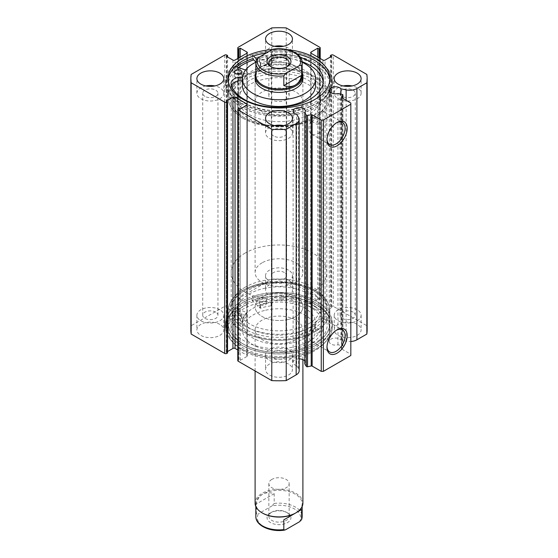 <?xml version="1.0" encoding="UTF-8"?>
<svg xmlns="http://www.w3.org/2000/svg" width="558" height="558" viewBox="0 0 558 558"><rect width="100%" height="100%" fill="white"/><g stroke="black" fill="none" stroke-linecap="round" stroke-linejoin="round"><path stroke-width="0.42" stroke-dasharray="2.79 2.09" d="M299.172 358.906A6.124 3.536 0 0 0 293.124 362.442A6.124 3.536 0 0 0 294.917 364.939A6.124 3.536 0 0 0 296.661 365.643L296.661 114.369M342.319 94.428L342.319 345.702L337.967 344.788A6.124 3.536 180 0 1 331.047 344.077A6.124 3.536 180 0 1 329.255 341.58A6.124 3.536 180 0 1 333.035 338.315A6.124 3.536 180 0 1 339.71 339.083A6.124 3.536 180 0 1 340.931 340.087L346.127 341.175A10.281 5.936 0 0 0 350.829 341.496M337.967 344.788L337.967 93.514M245.199 118.261L244.139 117.647A49.299 28.465 180 0 1 244.139 77.395A49.299 28.465 180 0 1 313.861 77.395A49.299 28.465 180 0 1 313.861 117.647A49.299 28.465 180 0 1 244.139 117.647L245.199 118.261A47.807 27.6 0 0 0 311.51 118.98L311.664 121.288L312.801 121.184C314.224 119.949 314.635 118.721 314.049 117.515A47.807 27.6 0 0 0 326.807 98.745A47.807 27.6 0 0 0 312.801 79.229A47.807 27.6 0 0 0 260.705 73.244A47.807 27.6 0 0 0 231.193 98.745A47.807 27.6 0 0 0 245.199 118.261M312.801 290.244L313.861 290.858A49.299 28.465 0 0 0 244.139 290.858A49.299 28.465 0 0 0 244.139 331.11A49.299 28.465 0 0 0 313.861 331.11A49.299 28.465 0 0 0 313.861 290.858L312.801 290.244A47.807 27.6 180 0 1 326.807 309.76A47.807 27.6 180 0 1 314.049 328.536L313.903 326.228L312.801 326.353C311.322 327.553 310.89 328.767 311.51 329.994A47.807 27.6 180 0 1 245.199 329.276A47.807 27.6 180 0 1 231.193 309.76A47.807 27.6 180 0 1 245.199 290.244A47.807 27.6 180 0 1 312.801 290.244M336.558 330.141A12.799 7.387 120 0 0 336.042 330.42L337.102 329.806L336.042 330.42A12.799 7.387 120 0 0 326.995 346.093A12.799 7.387 120 0 0 327.009 346.678M336.558 122.774A12.799 7.387 120 0 0 336.042 123.06L337.102 122.446L336.042 123.06A12.799 7.387 120 0 0 326.995 138.733A12.799 7.387 120 0 0 327.009 139.312M311.51 118.98L314.077 117.501L319.204 120.465A2.239 1.29 120 0 0 318.088 120.577A2.239 1.29 120 0 0 316.623 122.551A2.239 1.29 120 0 0 316.965 124.343A2.239 1.29 120 0 0 318.088 124.232A2.239 1.29 120 0 0 319.546 122.258A2.239 1.29 120 0 0 319.204 120.465M318.088 333.063A2.239 1.29 120 0 0 319.546 331.082A2.239 1.29 120 0 0 319.204 329.29A2.239 1.29 120 0 0 318.088 329.401A2.239 1.29 120 0 0 316.623 331.375A2.239 1.29 120 0 0 316.965 333.168A2.239 1.29 120 0 0 318.088 333.063M314.049 328.536L313.436 330.378L311.51 329.994L316.965 333.168M318.088 133.585A12.799 7.387 120 0 0 326.444 122.307A12.799 7.387 120 0 0 324.484 112.053A12.799 7.387 120 0 0 318.088 112.688A12.799 7.387 120 0 0 309.725 123.967A12.799 7.387 120 0 0 311.685 134.22A12.799 7.387 120 0 0 318.088 133.585M318.088 340.945A12.799 7.387 120 0 0 326.444 329.673A12.799 7.387 120 0 0 324.484 319.413A12.799 7.387 120 0 0 318.088 320.048A12.799 7.387 120 0 0 309.725 331.326A12.799 7.387 120 0 0 311.685 341.58A12.799 7.387 120 0 0 318.088 340.945M243.03 118.289A50.869 29.365 0 0 0 298.467 124.657A50.869 29.365 0 0 0 329.869 97.524A50.869 29.365 0 0 0 314.97 76.753A50.869 29.365 0 0 0 259.533 70.392A50.869 29.365 0 0 0 228.131 97.524A50.869 29.365 0 0 0 243.03 118.289M238.475 67.574A50.869 29.365 0 0 0 228.131 85.325A50.869 29.365 0 0 0 243.03 106.09A50.869 29.365 0 0 0 298.467 112.458A50.869 29.365 0 0 0 329.869 85.325A50.869 29.365 0 0 0 314.97 64.561A50.869 29.365 0 0 0 253.723 59.839M236.48 66.876A53.184 30.704 0 0 0 225.816 85.325A53.184 30.704 0 0 0 241.391 107.038A53.184 30.704 0 0 0 299.353 113.692A53.184 30.704 0 0 0 332.184 85.325A53.184 30.704 0 0 0 316.609 63.612A53.184 30.704 0 0 0 252.572 58.681L252.502 58.604A53.331 30.788 180 0 1 317.125 63.793A53.331 30.788 180 0 1 332.331 85.325A53.331 30.788 180 0 1 299.137 113.839A53.331 30.788 180 0 1 240.875 106.857A53.331 30.788 180 0 1 225.669 85.325A53.331 30.788 180 0 1 233.314 69.436L246.985 74.388A37.198 21.476 0 0 0 242.737 80.54L242.43 80.68A10.874 6.277 0 0 0 242.402 80.68L242.43 77.757M241.391 103.132A53.184 30.704 0 0 0 299.353 109.787A53.184 30.704 0 0 0 332.184 81.419A53.184 30.704 0 0 0 316.609 59.713A53.184 30.704 0 0 0 258.647 53.052A53.184 30.704 0 0 0 225.816 81.419A53.184 30.704 0 0 0 241.391 103.132M228.194 80.017A50.869 29.365 0 0 0 228.131 81.419A50.869 29.365 0 0 0 243.03 102.191A50.869 29.365 0 0 0 298.467 108.552A50.869 29.365 0 0 0 329.869 81.419A50.869 29.365 0 0 0 329.806 80.017M314.97 290.216A50.869 29.365 0 0 0 259.533 283.848A50.869 29.365 0 0 0 228.131 310.98A50.869 29.365 0 0 0 243.03 331.752A50.869 29.365 0 0 0 298.467 338.113A50.869 29.365 0 0 0 329.869 310.98A50.869 29.365 0 0 0 314.97 290.216M314.97 302.415A50.869 29.365 0 0 0 259.533 296.047A50.869 29.365 0 0 0 228.131 323.18A50.869 29.365 0 0 0 243.03 343.944A50.869 29.365 0 0 0 298.467 350.312A50.869 29.365 0 0 0 329.869 323.18A50.869 29.365 0 0 0 314.97 302.415M316.609 301.466A53.184 30.704 0 0 0 258.647 294.812A53.184 30.704 0 0 0 225.816 323.18A53.184 30.704 0 0 0 241.391 344.893A53.184 30.704 0 0 0 299.353 351.547A53.184 30.704 0 0 0 332.184 323.18A53.184 30.704 0 0 0 316.609 301.466M316.609 305.372A53.184 30.704 0 0 0 258.647 298.718A53.184 30.704 0 0 0 225.816 327.086A53.184 30.704 0 0 0 241.391 348.792A53.184 30.704 0 0 0 299.353 355.453A53.184 30.704 0 0 0 332.184 327.086A53.184 30.704 0 0 0 316.609 305.372M314.97 306.314A50.869 29.365 0 0 0 259.533 299.953A50.869 29.365 0 0 0 228.131 327.086A50.869 29.365 0 0 0 243.03 347.85A50.869 29.365 0 0 0 298.467 354.218A50.869 29.365 0 0 0 329.869 327.086A50.869 29.365 0 0 0 314.97 306.314M314.97 309.125A50.869 29.365 0 0 0 259.533 302.757A50.869 29.365 0 0 0 228.131 329.89A50.869 29.365 0 0 0 243.03 350.654A50.869 29.365 0 0 0 298.467 357.022A50.869 29.365 0 0 0 329.869 329.89A50.869 29.365 0 0 0 314.97 309.125M219.845 324.4A13.448 7.763 0 0 0 205.191 322.719A13.448 7.763 0 0 0 196.89 329.89A13.448 7.763 0 0 0 200.831 335.379A13.448 7.763 0 0 0 215.486 337.06A13.448 7.763 0 0 0 223.786 329.89A13.448 7.763 0 0 0 219.845 324.4M219.845 309.76A13.448 7.763 0 0 0 205.191 308.079A13.448 7.763 0 0 0 196.89 315.249A13.448 7.763 0 0 0 200.831 320.738A13.448 7.763 0 0 0 215.486 322.426A13.448 7.763 0 0 0 223.786 315.249A13.448 7.763 0 0 0 219.845 309.76M288.507 284.761A13.448 7.763 0 0 0 273.852 283.073A13.448 7.763 0 0 0 265.552 290.244A13.448 7.763 0 0 0 269.493 295.733A13.448 7.763 0 0 0 284.148 297.421A13.448 7.763 0 0 0 292.448 290.244A13.448 7.763 0 0 0 288.507 284.761M288.507 270.121A13.448 7.763 0 0 0 273.852 268.44A13.448 7.763 0 0 0 265.552 275.61A13.448 7.763 0 0 0 269.493 281.099A13.448 7.763 0 0 0 284.148 282.78A13.448 7.763 0 0 0 292.448 275.61A13.448 7.763 0 0 0 288.507 270.121M288.507 364.039A13.448 7.763 0 0 0 273.852 362.358A13.448 7.763 0 0 0 265.552 369.529A13.448 7.763 0 0 0 269.493 375.018A13.448 7.763 0 0 0 284.148 376.706A13.448 7.763 0 0 0 292.448 369.529A13.448 7.763 0 0 0 288.507 364.039M288.507 349.406A13.448 7.763 0 0 0 273.852 347.725A13.448 7.763 0 0 0 265.552 354.895A13.448 7.763 0 0 0 269.493 360.384A13.448 7.763 0 0 0 284.148 362.065A13.448 7.763 0 0 0 292.448 354.895A13.448 7.763 0 0 0 288.507 349.406M357.169 324.4A13.448 7.763 0 0 0 342.514 322.719A13.448 7.763 0 0 0 334.214 329.89A13.448 7.763 0 0 0 338.155 335.379A13.448 7.763 0 0 0 352.809 337.06A13.448 7.763 0 0 0 361.11 329.89A13.448 7.763 0 0 0 357.169 324.4M357.169 309.76A13.448 7.763 0 0 0 342.514 308.079A13.448 7.763 0 0 0 334.214 315.249A13.448 7.763 0 0 0 338.155 320.738A13.448 7.763 0 0 0 352.809 322.426A13.448 7.763 0 0 0 361.11 315.249A13.448 7.763 0 0 0 357.169 309.76M205.853 85.932A13.448 7.763 0 0 0 196.89 93.256A13.448 7.763 0 0 0 200.831 98.745A13.448 7.763 0 0 0 215.486 100.426A13.448 7.763 0 0 0 223.786 93.256A13.448 7.763 0 0 0 219.845 87.766A13.448 7.763 0 0 0 214.816 85.932M274.522 46.293A13.448 7.763 0 0 0 265.552 53.61A13.448 7.763 0 0 0 269.493 59.099A13.448 7.763 0 0 0 284.148 60.78A13.448 7.763 0 0 0 292.448 53.61A13.448 7.763 0 0 0 288.507 48.121A13.448 7.763 0 0 0 283.478 46.293M274.522 125.578A13.448 7.763 0 0 0 265.552 132.895A13.448 7.763 0 0 0 269.493 138.384A13.448 7.763 0 0 0 284.148 140.065A13.448 7.763 0 0 0 292.448 132.895A13.448 7.763 0 0 0 288.507 127.405A13.448 7.763 0 0 0 283.478 125.578M343.184 85.932A13.448 7.763 0 0 0 334.214 93.256A13.448 7.763 0 0 0 338.155 98.745A13.448 7.763 0 0 0 352.809 100.426A13.448 7.763 0 0 0 361.11 93.256A13.448 7.763 0 0 0 357.169 87.766A13.448 7.763 0 0 0 352.147 85.932M342.277 96.367A7.617 4.401 180 0 1 340.045 93.256A7.617 4.401 180 0 1 344.746 89.189A7.617 4.401 180 0 1 353.047 90.145A7.617 4.401 180 0 1 355.279 93.256A7.617 4.401 180 0 1 350.577 97.315A7.617 4.401 180 0 1 342.277 96.367M353.047 312.138A7.617 4.401 0 0 0 344.746 311.19A7.617 4.401 0 0 0 340.045 315.249A7.617 4.401 0 0 0 342.277 318.36A7.617 4.401 0 0 0 350.577 319.315A7.617 4.401 0 0 0 355.279 315.249A7.617 4.401 0 0 0 353.047 312.138M273.615 136.006A7.617 4.401 180 0 1 271.383 132.895A7.617 4.401 180 0 1 276.084 128.828A7.617 4.401 180 0 1 284.385 129.784A7.617 4.401 180 0 1 286.617 132.895A7.617 4.401 180 0 1 281.916 136.961A7.617 4.401 180 0 1 273.615 136.006M284.385 351.784A7.617 4.401 0 0 0 276.084 350.829A7.617 4.401 0 0 0 271.383 354.895A7.617 4.401 0 0 0 273.615 358.006A7.617 4.401 0 0 0 281.916 358.954A7.617 4.401 0 0 0 286.617 354.895A7.617 4.401 0 0 0 284.385 351.784M273.615 56.721A7.617 4.401 180 0 1 271.383 53.61A7.617 4.401 180 0 1 276.084 49.55A7.617 4.401 180 0 1 284.385 50.499A7.617 4.401 180 0 1 286.617 53.61A7.617 4.401 180 0 1 281.916 57.676A7.617 4.401 180 0 1 273.615 56.721M284.385 272.499A7.617 4.401 0 0 0 276.084 271.544A7.617 4.401 0 0 0 271.383 275.61A7.617 4.401 0 0 0 273.615 278.721A7.617 4.401 0 0 0 281.916 279.677A7.617 4.401 0 0 0 286.617 275.61A7.617 4.401 0 0 0 284.385 272.499M204.953 96.367A7.617 4.401 180 0 1 202.721 93.256A7.617 4.401 180 0 1 207.423 89.189A7.617 4.401 180 0 1 215.723 90.145A7.617 4.401 180 0 1 217.955 93.256A7.617 4.401 180 0 1 213.254 97.315A7.617 4.401 180 0 1 204.953 96.367M215.723 312.138A7.617 4.401 0 0 0 207.423 311.19A7.617 4.401 0 0 0 202.721 315.249A7.617 4.401 0 0 0 204.953 318.36A7.617 4.401 0 0 0 213.254 319.315A7.617 4.401 0 0 0 217.955 315.249A7.617 4.401 0 0 0 215.723 312.138M287.056 49.62A50.869 29.365 0 0 0 272.423 49.495M304.801 363.935A6.124 3.536 0 0 0 305.372 362.442A6.124 3.536 0 0 0 304.801 360.942M296.661 365.643L298.551 368.643A10.281 5.936 180 0 1 299.172 370.672M237.785 360.628A1.493 0.865 180 0 1 238.224 360.015L238.224 108.747M246.887 356.478A1.493 0.865 0 0 0 247.327 355.871A1.493 0.865 0 0 0 246.887 355.258L246.887 105.204L246.887 356.478L240.233 360.322L238.964 359.589L238.224 360.015M237.785 350.006L246.887 355.258M227.552 353.005L226.29 352.272L227.552 351.54M190.857 329.89A88.143 50.89 180 0 1 191.157 325.719L224.707 306.349A1.493 0.865 180 0 1 226.813 306.349L226.813 55.075M232.944 60.076L232.944 311.35L226.29 307.507L227.552 306.774L226.813 306.349M232.944 311.35A1.493 0.865 0 0 0 235.058 311.35L235.058 60.076M246.887 304.515A1.493 0.865 0 0 0 247.327 303.908A1.493 0.865 0 0 0 246.887 303.301L246.887 53.247L246.887 304.515L235.058 311.35M238.224 58.248L238.224 299.758L238.964 300.19L240.233 299.458L246.887 303.301M238.224 299.758A1.493 0.865 180 0 1 237.785 299.151A1.493 0.865 180 0 1 238.224 298.544L238.224 47.27M319.776 47.27L319.776 298.544L286.226 279.174A88.143 50.89 180 0 0 271.774 279.174L238.224 298.544M319.776 298.544A1.493 0.865 180 0 1 320.215 299.151A1.493 0.865 180 0 1 319.776 299.758L319.776 58.248M311.113 303.301A1.493 0.865 0 0 0 310.673 303.908A1.493 0.865 0 0 0 311.113 304.515L311.113 53.247L311.113 303.301L317.767 299.458L319.036 300.19L319.776 299.758M322.942 60.076L322.942 311.35L311.113 304.515M322.942 311.35A1.493 0.865 0 0 0 325.056 311.35L325.056 60.076M331.187 55.075L331.187 306.349L330.448 306.774L331.71 307.507L325.056 311.35M331.187 306.349A1.493 0.865 180 0 1 333.293 306.349L333.293 55.075M367.143 329.89A88.143 50.89 180 0 0 366.843 325.719L333.293 306.349M342.319 345.702A0.9 0.516 180 0 1 342.912 346.183A0.9 0.516 180 0 1 342.856 346.365L342.856 98.41M341.517 97.566L341.517 348.485L342.856 346.365M341.517 348.485A0.9 0.516 0 0 0 341.468 348.659A0.9 0.516 0 0 0 341.726 349.029L341.726 97.755M350.829 103.014L350.829 354.281L341.726 349.029M350.829 354.281L350.829 355.502M271.774 279.174L271.774 27.9M366.843 325.719L366.843 74.444M286.226 27.9L286.226 279.174M191.157 74.444L191.157 325.719M330.448 306.774L330.448 56.965M331.71 307.507L331.71 56.232M317.767 299.458L317.767 57.09M319.036 300.19L319.036 57.816M226.29 352.272L226.29 100.998M240.233 360.322L240.233 109.047M238.964 359.589L238.964 108.315M238.964 300.19L238.964 57.816M240.233 299.458L240.233 57.09M226.29 307.507L226.29 56.232M227.552 306.774L227.552 56.965M297.121 53.98A50.869 29.365 0 0 0 266.375 52.975M340.931 340.087L340.931 94.135M314.161 88.708A41.829 24.147 0 0 0 267.184 78.622A41.829 24.147 0 0 0 237.171 101.793A41.829 24.147 0 0 0 243.839 114.878A41.829 24.147 0 0 0 290.816 124.957A41.829 24.147 0 0 0 320.829 101.793A41.829 24.147 0 0 0 314.161 88.708M314.161 84.439A41.829 24.147 0 0 0 267.184 74.353A41.829 24.147 0 0 0 237.171 97.524A41.829 24.147 0 0 0 243.839 110.61A41.829 24.147 0 0 0 290.816 120.688A41.829 24.147 0 0 0 320.829 97.524A41.829 24.147 0 0 0 314.161 84.439M302.903 101.793L302.903 78.615A23.903 13.797 0 0 0 299.088 71.138A23.903 13.797 0 0 0 272.248 65.377A23.903 13.797 0 0 0 255.097 78.615L255.097 101.793A23.903 13.797 0 0 0 258.912 109.27A23.903 13.797 0 0 0 285.752 115.032A23.903 13.797 0 0 0 302.903 101.793A23.903 13.797 0 0 0 299.088 94.316A23.903 13.797 0 0 0 272.248 88.555A23.903 13.797 0 0 0 255.097 101.793M315.598 85.325A36.598 21.134 0 0 0 309.76 73.872A36.598 21.134 0 0 0 268.663 65.056A36.598 21.134 0 0 0 242.402 85.325M302.143 62.245A36.598 21.134 0 0 0 255.857 62.245M321.694 81.635A50.792 29.323 0 0 0 264.659 69.394A50.792 29.323 0 0 0 228.208 97.524A50.792 29.323 0 0 0 236.306 113.413A50.792 29.323 0 0 0 293.341 125.655A50.792 29.323 0 0 0 329.792 97.524A50.792 29.323 0 0 0 321.694 81.635M238.545 67.595A50.792 29.323 0 0 0 228.208 85.325A50.792 29.323 0 0 0 236.306 101.214A50.792 29.323 0 0 0 293.341 113.455A50.792 29.323 0 0 0 329.792 85.325A50.792 29.323 0 0 0 321.694 69.436A50.792 29.323 0 0 0 253.764 59.873M263.69 284.238A41.829 24.147 180 0 1 320.829 306.712A41.829 24.147 180 0 1 294.31 329.185A41.829 24.147 180 0 1 237.171 306.712A41.829 24.147 180 0 1 263.69 284.238M263.69 288.507A41.829 24.147 180 0 1 320.829 310.98A41.829 24.147 180 0 1 294.31 333.454A41.829 24.147 180 0 1 237.171 310.98A41.829 24.147 180 0 1 263.69 288.507M287.747 342.731A23.903 13.797 180 0 1 255.097 329.89A23.903 13.797 180 0 1 270.253 317.049A23.903 13.797 180 0 1 302.903 329.89A23.903 13.797 180 0 1 287.747 342.731M287.747 319.553A23.903 13.797 180 0 1 255.097 306.712A23.903 13.797 180 0 1 270.253 293.871A23.903 13.797 180 0 1 302.903 306.712A23.903 13.797 180 0 1 287.747 319.553M265.601 303.517A36.598 21.134 180 0 1 315.598 323.18A36.598 21.134 180 0 1 292.399 342.842A36.598 21.134 180 0 1 242.402 323.18A36.598 21.134 180 0 1 265.601 303.517M265.601 310.227A36.598 21.134 180 0 1 315.598 329.89A36.598 21.134 180 0 1 292.399 349.552A36.598 21.134 180 0 1 242.402 329.89A36.598 21.134 180 0 1 265.601 310.227M260.405 283.694A50.792 29.323 180 0 1 329.792 310.98A50.792 29.323 180 0 1 297.595 338.274A50.792 29.323 180 0 1 228.208 310.98A50.792 29.323 180 0 1 260.405 283.694M260.405 295.893A50.792 29.323 180 0 1 329.792 323.18A50.792 29.323 180 0 1 297.595 350.473A50.792 29.323 180 0 1 228.208 323.18A50.792 29.323 180 0 1 260.405 295.893M271.816 512.125L270.546 512.858A11.948 6.898 180 0 1 287.454 512.858A11.948 6.898 180 0 1 290.544 515.948A11.948 6.898 180 0 1 287.454 522.616A11.948 6.898 180 0 1 270.546 522.616A11.948 6.898 180 0 1 270.546 512.858L271.816 512.125A10.156 5.866 0 0 0 268.844 516.269A10.156 5.866 0 0 0 275.115 521.688A10.156 5.866 0 0 0 286.184 520.419A10.156 5.866 0 0 0 289.121 516.771A10.156 5.866 0 0 0 289.156 516.269A10.156 5.866 0 0 0 286.184 512.125A10.156 5.866 0 0 0 271.816 512.125M271.816 479.434A10.156 5.866 0 0 0 268.844 483.577A10.156 5.866 0 0 0 275.115 488.996A10.156 5.866 0 0 0 286.184 487.727A10.156 5.866 0 0 0 289.156 483.577A10.156 5.866 0 0 0 282.885 478.164A10.156 5.866 0 0 0 271.816 479.434M295.37 513.158A23.157 13.371 0 0 0 302.157 503.707A23.157 13.371 0 0 0 287.858 491.354A23.157 13.371 0 0 0 262.63 494.255A23.157 13.371 0 0 0 255.843 503.707A23.157 13.371 0 0 0 262.63 513.158M302.903 503.1A23.903 13.797 0 0 0 288.144 490.349A23.903 13.797 0 0 0 262.1 493.342A23.903 13.797 0 0 0 255.097 503.1M262.1 296.954A23.903 13.797 180 0 1 288.144 293.961A23.903 13.797 180 0 1 302.903 306.712A23.903 13.797 180 0 1 295.9 316.47A23.903 13.797 180 0 1 269.856 319.462A23.903 13.797 180 0 1 255.097 306.712A23.903 13.797 180 0 1 262.1 296.954M271.237 66.786A10.156 5.866 0 0 0 271.816 67.148A10.156 5.866 0 0 0 286.184 67.148L287.454 66.416L286.184 67.148A10.156 5.866 0 0 0 286.763 66.786M286.184 99.84A10.156 5.866 0 0 0 289.156 95.69A10.156 5.866 0 0 0 282.885 90.277A10.156 5.866 0 0 0 271.816 91.547A10.156 5.866 0 0 0 268.844 95.69A10.156 5.866 0 0 0 275.115 101.11A10.156 5.866 0 0 0 286.184 99.84M302.157 75.567A23.157 13.371 0 0 0 295.37 66.116A23.157 13.371 0 0 0 262.63 66.116L262.63 66.116A23.157 13.371 0 0 0 255.843 75.567M273.364 49.174L274.187 49.683L274.187 59.441L262.1 66.416A23.903 13.797 0 0 0 255.843 72.756M245.199 287.196A47.807 27.6 0 0 0 231.193 306.712A47.807 27.6 0 0 0 260.705 332.212A47.807 27.6 0 0 0 312.801 326.228A47.807 27.6 0 0 0 326.807 306.712A47.807 27.6 0 0 0 297.295 281.211A47.807 27.6 0 0 0 245.199 287.196M245.199 253.046A47.807 27.6 0 0 0 231.193 272.562A47.807 27.6 0 0 0 260.705 298.056A47.807 27.6 0 0 0 312.801 292.078A47.807 27.6 0 0 0 326.807 272.562A47.807 27.6 0 0 0 297.295 247.061A47.807 27.6 0 0 0 245.199 253.046M262.1 262.804A23.903 13.797 0 0 0 255.097 272.562A23.903 13.797 0 0 0 269.856 285.312A23.903 13.797 0 0 0 295.9 282.32A23.903 13.797 0 0 0 302.903 272.562A23.903 13.797 0 0 0 288.144 259.812A23.903 13.797 0 0 0 262.1 262.804M302.157 72.756A23.903 13.797 0 0 0 295.9 66.416A23.903 13.797 0 0 0 262.1 66.416L256.352 69.736L256.352 59.978A23.157 13.371 180 0 0 255.843 62.761M274.187 59.441L256.352 69.736M299.52 521.744A21.664 12.506 0 0 0 297.951 511.672A21.664 12.506 0 0 0 272.053 505.89L274.187 503.435L274.187 493.677C269.73 492.233 265.873 492.428 262.63 494.255C259.421 496.153 257.329 499.396 256.352 503.979L256.352 513.737L258.48 513.723A21.664 12.506 0 0 0 263.683 526.578A21.664 12.506 0 0 0 285.947 529.577M272.053 505.89L258.48 513.723M274.187 493.677L256.352 503.979M245.555 70.036L246.985 70.733A37.198 21.476 0 0 0 242.737 76.885L242.507 77.018M240.233 73.907A3.732 2.155 180 0 1 240.93 74.228A3.732 2.155 180 0 1 241.991 75.735A3.732 2.155 180 0 1 239.668 77.736A3.732 2.155 180 0 1 235.588 77.248A3.732 2.155 180 0 1 234.527 75.735A3.732 2.155 180 0 1 236.285 73.907M260.628 63.103A3.732 2.155 180 0 1 259.568 61.596A3.732 2.155 180 0 1 261.89 59.601A3.732 2.155 180 0 1 265.971 60.09A3.732 2.155 180 0 1 267.038 61.596A3.732 2.155 180 0 1 264.708 63.591A3.732 2.155 180 0 1 260.628 63.103M260.628 59.448A3.732 2.155 180 0 1 259.568 57.934A3.732 2.155 180 0 1 261.89 55.94A3.732 2.155 180 0 1 265.971 56.428A3.732 2.155 180 0 1 267.038 57.934A3.732 2.155 180 0 1 264.708 59.936A3.732 2.155 180 0 1 260.628 59.448M231.047 83.763L231.047 87.425A46.314 26.735 0 0 0 243.909 102.846A46.314 26.735 0 0 0 294.498 108.915A46.314 26.735 0 0 0 323.326 84.153A46.314 26.735 0 0 0 323.221 82.326M253.541 55.995L252.502 54.942A53.331 30.788 180 0 1 317.125 60.138A53.331 30.788 180 0 1 332.331 81.663A53.331 30.788 180 0 1 299.137 110.177A53.331 30.788 180 0 1 240.875 103.195A53.331 30.788 180 0 1 225.669 81.663A53.331 30.788 180 0 1 233.314 65.774L233.314 69.436M252.502 54.942L252.502 58.604M302.087 61.673A46.314 26.735 0 0 0 283.694 57.697L283.694 57.704A10.874 6.277 0 0 0 271.76 63.954A10.874 6.277 0 0 0 271.76 64.114L271.523 64.289A37.198 21.476 0 0 0 260.774 66.604L255.878 62.008M283.694 57.697L283.694 54.042A10.874 6.277 0 0 0 271.76 60.292A10.874 6.277 0 0 0 271.76 60.452L271.523 60.627A37.198 21.476 0 0 0 260.774 62.942L256.659 59.141M300.455 57.432A46.314 26.735 0 0 0 283.694 54.035M233.314 65.774L235.239 66.444M231.437 85.248A10.874 6.277 0 0 0 231.033 86.95A10.874 6.277 0 0 0 231.068 87.425L231.047 87.425M283.694 54.042L283.694 57.704M231.068 83.84L231.068 87.425M251.986 300.288L260.419 308.232A37.198 21.476 180 0 1 271.118 305.854L271.355 305.679A10.874 6.277 180 0 1 271.348 305.442A10.874 6.277 180 0 1 283.164 299.193L283.164 295.524A46.314 26.735 180 0 1 309.739 303.113A46.314 26.735 180 0 1 323.305 322.022A46.314 26.735 180 0 1 294.715 346.72A46.314 26.735 180 0 1 244.244 340.924A46.314 26.735 180 0 1 231.096 325.586L231.11 329.241A10.874 6.277 180 0 1 231.068 328.697A10.874 6.277 180 0 1 242.339 322.426L242.646 322.294A37.198 21.476 180 0 1 246.776 316.107L233.014 311.245A53.331 30.788 0 0 0 225.669 326.842A53.331 30.788 0 0 0 241.286 348.611A53.331 30.788 0 0 0 299.409 355.286A53.331 30.788 0 0 0 332.331 326.842A53.331 30.788 0 0 0 316.714 305.066A53.331 30.788 0 0 0 251.986 300.288L251.986 296.633L260.419 304.577A37.198 21.476 180 0 1 271.118 302.192L271.355 302.017A10.874 6.277 180 0 1 271.348 301.787A10.874 6.277 180 0 1 283.164 295.531L283.164 299.193A46.314 26.735 180 0 1 309.739 306.774A46.314 26.735 180 0 1 323.305 325.677A46.314 26.735 180 0 1 294.715 350.382A46.314 26.735 180 0 1 244.244 344.586A46.314 26.735 180 0 1 231.096 329.248M265.489 298.028A3.732 2.155 0 0 0 261.416 297.56A3.732 2.155 0 0 0 259.114 299.555A3.732 2.155 0 0 0 260.202 301.076A3.732 2.155 0 0 0 264.276 301.543A3.732 2.155 0 0 0 266.584 299.555A3.732 2.155 0 0 0 265.489 298.028M265.489 301.69A3.732 2.155 0 0 0 261.416 301.222A3.732 2.155 0 0 0 259.114 303.21A3.732 2.155 0 0 0 260.202 304.738A3.732 2.155 0 0 0 264.276 305.205A3.732 2.155 0 0 0 266.584 303.21A3.732 2.155 0 0 0 265.489 301.69M240.721 312.327A3.732 2.155 0 0 0 236.648 311.859A3.732 2.155 0 0 0 234.346 313.854A3.732 2.155 0 0 0 235.434 315.382A3.732 2.155 0 0 0 239.508 315.849A3.732 2.155 0 0 0 241.809 313.854A3.732 2.155 0 0 0 240.721 312.327M240.721 315.988A3.732 2.155 0 0 0 236.648 315.521A3.732 2.155 0 0 0 234.346 317.516A3.732 2.155 0 0 0 235.434 319.036A3.732 2.155 0 0 0 239.508 319.504A3.732 2.155 0 0 0 241.809 317.516A3.732 2.155 0 0 0 240.721 315.988M233.014 311.245L233.014 307.584A53.331 30.788 0 0 0 225.669 323.18A53.331 30.788 0 0 0 241.286 344.956A53.331 30.788 0 0 0 299.409 351.631A53.331 30.788 0 0 0 332.331 323.18A53.331 30.788 0 0 0 316.714 301.411A53.331 30.788 0 0 0 251.986 296.633M231.096 325.586L231.11 325.586A10.874 6.277 180 0 1 231.068 325.042A10.874 6.277 180 0 1 242.339 318.764L242.646 318.632A37.198 21.476 180 0 1 246.776 312.452L233.014 307.584M271.355 305.679L271.355 302.017L271.355 305.679M231.11 329.241L231.11 325.586M224.707 55.075L224.707 306.349M346.127 341.175L346.127 100.294M298.551 368.643L298.551 117.368M274.187 49.683A23.157 13.371 180 0 1 302.157 62.761M274.187 503.435A23.157 13.371 180 0 1 299.779 510.619A23.157 13.371 180 0 1 302.157 516.513M255.843 516.513A23.157 13.371 180 0 1 256.352 513.737M246.88 70.496L246.88 74.151M260.37 62.88L260.37 66.541M260.774 62.942L260.774 66.604M271.523 60.627L271.523 64.289M242.737 76.885L242.737 80.54M246.985 70.733L246.985 74.388M260.007 308.176L260.007 304.515M246.671 315.877L246.671 312.215M246.776 316.107L246.776 312.452M242.646 322.294L242.646 318.632M242.339 322.426L242.339 318.764M271.118 305.854L271.118 302.192M260.419 308.232L260.419 304.577M293.124 362.442L293.124 111.168M329.255 341.58L329.255 90.305M245.199 290.244L244.139 290.858M313.903 326.228L319.204 329.29M324.484 112.053L342.445 122.425M324.484 319.413L342.445 329.785M329.869 85.325L329.869 97.524M332.184 81.419L332.184 85.325M329.869 78.615L329.869 81.419M228.131 323.18L228.131 310.98M225.816 327.086L225.816 323.18M228.131 329.89L228.131 327.086M196.89 315.249L196.89 329.89M265.552 275.61L265.552 290.244M265.552 354.895L265.552 369.529M334.214 315.249L334.214 329.89M196.89 93.256L196.89 78.615M265.552 53.61L265.552 38.976M265.552 132.895L265.552 118.261M334.214 93.256L334.214 78.615M340.045 315.249L340.045 93.256M271.383 354.895L271.383 132.895M271.383 275.61L271.383 53.61M202.721 315.249L202.721 93.256M231.193 98.745L231.193 309.76M326.807 98.745L326.807 309.76M217.955 315.249L217.955 93.256M286.617 275.61L286.617 53.61M286.617 354.895L286.617 132.895M355.279 315.249L355.279 93.256M361.11 93.256L361.11 78.615M292.448 132.895L292.448 118.261M292.448 53.61L292.448 38.976M223.786 93.256L223.786 78.615M361.11 315.249L361.11 329.89M292.448 354.895L292.448 369.529M292.448 275.61L292.448 290.244M223.786 315.249L223.786 329.89M237.785 299.151L237.785 58.499M247.327 52.633L247.327 303.908M320.215 58.499L320.215 299.151M310.673 52.633L310.673 303.908M247.327 104.597L247.327 355.871M329.869 329.89L329.869 327.086M332.184 327.086L332.184 323.18M329.869 323.18L329.869 310.98M228.131 78.615L228.131 81.419M225.816 81.419L225.816 85.325M228.131 85.325L228.131 97.524M311.685 341.58L329.645 351.952M311.685 134.22L329.645 144.585M311.664 121.288L316.965 124.343M326.995 138.733L326.995 139.946M326.995 346.093L326.995 347.313M305.372 362.442L305.372 111.168M341.468 348.659L341.468 97.392M342.912 346.183L342.912 98.438M237.171 101.793L237.171 97.524M228.208 97.524L228.208 85.325M329.792 97.524L329.792 85.325M320.829 101.793L320.829 97.524M320.829 306.712L320.829 310.98M255.097 370.979L255.097 329.89M315.598 323.18L315.598 329.89M329.792 310.98L329.792 323.18M228.208 310.98L228.208 323.18M242.402 323.18L242.402 329.89M302.903 359.603L302.903 329.89M237.171 306.712L237.171 310.98M268.844 483.577L268.844 516.269M289.156 95.69L289.156 63.005M231.193 306.712L231.193 272.562M255.097 272.562L255.097 78.615M302.903 272.562L302.903 78.615M326.807 306.712L326.807 272.562M295.37 66.116L295.9 66.416M268.844 95.69L268.844 63.005M271.816 67.148L270.546 66.416M302.157 503.707L302.157 506.518M255.843 503.707L255.843 506.518M289.156 483.577L289.156 516.269M286.184 512.125L287.454 512.858M234.527 72.08L234.527 75.735M259.568 57.934L259.568 61.596M323.326 80.492L323.326 84.153M332.331 81.663L332.331 85.325M225.669 81.663L225.669 85.325M267.038 57.934L267.038 61.596M241.991 72.08L241.991 75.735M271.76 60.292L271.76 63.954M231.033 83.288L231.033 86.95M247.027 70.643L247.027 74.305M259.114 303.21L259.114 299.555M234.346 317.516L234.346 313.854M323.305 325.677L323.305 322.022M332.331 326.842L332.331 323.18M225.669 326.842L225.669 323.18M241.809 317.516L241.809 313.854M266.584 303.21L266.584 299.555M246.817 316.023L246.817 312.361M231.068 328.697L231.068 325.042M271.348 305.442L271.348 301.787"/><path stroke-width="0.84" d="M312.152 114.829L312.152 366.104A0.9 0.516 0 0 0 311.211 365.985L307.535 366.759A0.9 0.516 180 0 1 306.593 366.634A0.9 0.516 180 0 1 306.384 366.446L304.801 363.935L304.801 112.66L306.384 115.171A0.9 0.516 0 0 0 306.593 115.367A0.9 0.516 0 0 0 307.535 115.485L311.211 114.711A0.9 0.516 180 0 1 312.152 114.829L321.255 120.089L323.368 120.089L350.829 104.227L350.829 103.014L341.726 97.755A0.9 0.516 180 0 1 341.468 97.392A0.9 0.516 180 0 1 341.517 97.211L341.517 97.566M246.887 105.204L246.887 103.983A1.493 0.865 180 0 1 247.327 104.597A1.493 0.865 180 0 1 246.887 105.204L240.233 109.047L238.964 108.315L238.224 108.747A1.493 0.865 0 0 0 237.785 109.354A1.493 0.865 0 0 0 238.224 109.961L271.774 129.33A88.143 50.89 0 0 0 286.226 129.33L296.159 123.597A10.281 5.936 0 0 0 299.172 119.398A10.281 5.936 0 0 0 298.551 117.368L296.661 114.369A6.124 3.536 180 0 1 294.917 113.665A6.124 3.536 180 0 1 293.124 111.168A6.124 3.536 180 0 1 296.905 107.896A6.124 3.536 180 0 1 303.58 108.664A6.124 3.536 180 0 1 305.372 111.168A6.124 3.536 180 0 1 304.801 112.66M304.801 360.942A6.124 3.536 0 0 0 303.58 359.938A6.124 3.536 0 0 0 299.172 358.906M350.829 341.496A10.281 5.936 0 0 0 356.911 339.794L356.911 88.527A10.281 5.936 180 0 1 346.127 89.901L340.931 88.813A6.124 3.536 0 0 0 339.71 87.808A6.124 3.536 0 0 0 333.035 87.041A6.124 3.536 0 0 0 329.255 90.305A6.124 3.536 0 0 0 331.047 92.809A6.124 3.536 0 0 0 337.967 93.514L342.319 94.428A0.9 0.516 0 0 1 342.912 94.916A0.9 0.516 0 0 1 342.856 95.09L341.517 97.211M337.102 329.806L337.102 329.806A14.292 8.251 -60 0 1 347.202 335.644A14.292 8.251 -60 0 1 337.102 353.144A14.292 8.251 -60 0 1 326.995 347.313A14.292 8.251 -60 0 1 337.102 329.806L337.102 329.806M327.009 346.678A12.799 7.387 120 0 0 329.645 351.952A12.799 7.387 120 0 0 336.042 351.317A12.799 7.387 120 0 0 344.405 340.038A12.799 7.387 120 0 0 342.445 329.785A12.799 7.387 120 0 0 336.558 330.141M337.102 122.446L337.102 122.446A14.292 8.251 -60 0 1 347.202 128.284A14.292 8.251 -60 0 1 337.102 145.784A14.292 8.251 -60 0 1 326.995 139.946A14.292 8.251 -60 0 1 337.102 122.446L337.102 122.446M327.009 139.312A12.799 7.387 120 0 0 329.645 144.585A12.799 7.387 120 0 0 336.042 143.957A12.799 7.387 120 0 0 344.405 132.678A12.799 7.387 120 0 0 342.445 122.425A12.799 7.387 120 0 0 336.558 122.774M329.806 80.017A50.869 29.365 0 0 0 314.97 60.655A50.869 29.365 0 0 0 297.121 53.98M272.423 49.495A50.869 29.365 0 0 0 228.131 78.615A50.869 29.365 0 0 0 243.03 99.38A50.869 29.365 0 0 0 298.467 105.748A50.869 29.365 0 0 0 329.869 78.615A50.869 29.365 0 0 0 314.97 57.851A50.869 29.365 0 0 0 287.056 49.62M219.845 73.126A13.448 7.763 0 0 0 205.191 71.445A13.448 7.763 0 0 0 196.89 78.615A13.448 7.763 0 0 0 200.831 84.105A13.448 7.763 0 0 0 215.486 85.786A13.448 7.763 0 0 0 223.786 78.615A13.448 7.763 0 0 0 219.845 73.126M214.816 85.932A13.448 7.763 0 0 0 205.853 85.932M288.507 33.487A13.448 7.763 0 0 0 273.852 31.799A13.448 7.763 0 0 0 265.552 38.976A13.448 7.763 0 0 0 269.493 44.466A13.448 7.763 0 0 0 284.148 46.147A13.448 7.763 0 0 0 292.448 38.976A13.448 7.763 0 0 0 288.507 33.487M283.478 46.293A13.448 7.763 0 0 0 274.522 46.293M288.507 112.772A13.448 7.763 0 0 0 273.852 111.084A13.448 7.763 0 0 0 265.552 118.261A13.448 7.763 0 0 0 269.493 123.743A13.448 7.763 0 0 0 284.148 125.431A13.448 7.763 0 0 0 292.448 118.261A13.448 7.763 0 0 0 288.507 112.772M283.478 125.578A13.448 7.763 0 0 0 274.522 125.578M357.169 73.126A13.448 7.763 0 0 0 342.514 71.445A13.448 7.763 0 0 0 334.214 78.615A13.448 7.763 0 0 0 338.155 84.105A13.448 7.763 0 0 0 352.809 85.786A13.448 7.763 0 0 0 361.11 78.615A13.448 7.763 0 0 0 357.169 73.126M352.147 85.932A13.448 7.763 0 0 0 343.184 85.932M356.911 88.527L366.843 82.786A88.143 50.89 0 0 0 367.143 78.615A88.143 50.89 0 0 0 366.843 74.444L333.293 55.075A1.493 0.865 0 0 0 331.187 55.075L330.448 55.5L331.71 56.232L325.056 60.076A1.493 0.865 180 0 1 322.942 60.076L311.113 53.247A1.493 0.865 180 0 1 310.673 52.633A1.493 0.865 180 0 1 311.113 52.027L311.113 53.247M319.776 58.248L319.776 48.49L319.036 48.916L317.767 48.183L311.113 52.027M319.776 48.49A1.493 0.865 0 0 0 320.215 47.876A1.493 0.865 0 0 0 319.776 47.27L286.226 27.9A88.143 50.89 0 0 0 271.774 27.9L238.224 47.27A1.493 0.865 0 0 0 237.785 47.876A1.493 0.865 0 0 0 238.224 48.49L238.224 58.248M246.887 52.027A1.493 0.865 180 0 1 247.327 52.633A1.493 0.865 180 0 1 246.887 53.247L246.887 52.027L240.233 48.183L238.964 48.916L238.224 48.49M190.857 78.615A88.143 50.89 0 0 0 191.157 82.786L224.707 102.156A1.493 0.865 0 0 0 226.813 102.156L226.813 353.43A1.493 0.865 180 0 1 224.707 353.43L191.157 334.061A88.143 50.89 180 0 1 190.857 329.89L190.857 78.615A88.143 50.89 0 0 1 191.157 74.444L224.707 55.075A1.493 0.865 0 0 1 226.813 55.075L227.552 55.5L226.29 56.232L232.944 60.076A1.493 0.865 180 0 0 235.058 60.076L246.887 53.247M232.944 97.155A1.493 0.865 180 0 1 235.058 97.155L235.058 348.429A1.493 0.865 0 0 0 232.944 348.429L232.944 97.155L226.29 100.998L227.552 101.73L226.813 102.156M246.887 103.983L235.058 97.155M299.172 119.398L299.172 370.672A10.281 5.936 180 0 1 296.159 374.871L296.159 123.597M238.224 109.961L238.224 361.235L271.774 380.605A88.143 50.89 180 0 0 286.226 380.605L296.159 374.871M238.224 361.235A1.493 0.865 180 0 1 237.785 360.628L237.785 109.354M235.058 348.429L237.785 350.006M227.552 351.54L232.944 348.429M226.813 353.43L227.552 353.005L227.552 101.73M367.143 78.615L367.143 329.89A88.143 50.89 180 0 1 366.843 334.061L356.911 339.794M323.368 120.089L323.368 371.363L350.829 355.502L350.829 104.227M323.368 371.363L321.255 371.363L321.255 120.089M312.152 366.104L321.255 371.363M191.157 334.061L191.157 82.786M366.843 82.786L366.843 334.061M271.774 129.33L271.774 380.605M286.226 380.605L286.226 129.33M330.448 56.965L330.448 55.5M317.767 57.09L317.767 48.183M319.036 57.816L319.036 48.916M238.964 57.816L238.964 48.916M240.233 57.09L240.233 48.183M227.552 56.965L227.552 55.5M266.375 52.975A50.869 29.365 0 0 0 228.194 80.017M255.878 62.008L252.572 58.681A53.184 30.704 0 0 0 236.48 66.876M253.723 59.839A50.869 29.365 0 0 0 238.475 67.574M340.931 94.135L340.931 88.813M255.843 72.756A23.903 13.797 0 0 0 255.097 76.174L255.097 78.615A23.903 13.797 0 0 0 258.912 86.092A23.903 13.797 0 0 0 285.752 91.854A23.903 13.797 0 0 0 302.903 78.615L302.903 76.174A23.903 13.797 0 0 0 302.157 72.756M255.857 62.245A36.598 21.134 0 0 0 242.402 78.615L242.402 85.325A36.598 21.134 0 0 0 248.24 96.771A36.598 21.134 0 0 0 289.337 105.595A36.598 21.134 0 0 0 315.598 85.325L315.598 78.615A36.598 21.134 0 0 0 309.76 67.169A36.598 21.134 0 0 0 302.143 62.245M242.402 78.615A36.598 21.134 0 0 0 248.24 90.068A36.598 21.134 0 0 0 289.337 98.885A36.598 21.134 0 0 0 315.598 78.615M253.764 59.873A50.792 29.323 0 0 0 238.545 67.595M255.097 370.979L255.097 503.1A23.903 13.797 0 0 0 262.1 512.851L262.63 513.158A23.157 13.371 0 0 0 295.37 513.158L295.9 512.858A23.903 13.797 0 0 0 295.9 512.851A23.903 13.797 0 0 0 302.903 503.1L302.903 359.603M270.546 56.658A11.948 6.898 180 0 1 287.454 56.658A11.948 6.898 180 0 1 287.454 66.416L287.454 66.416A11.948 6.898 180 0 1 270.546 66.416A11.948 6.898 180 0 1 270.546 56.658M286.763 66.786A10.156 5.866 0 0 0 289.156 63.005A10.156 5.866 0 0 0 282.885 57.586A10.156 5.866 0 0 0 271.816 58.855A10.156 5.866 0 0 0 268.844 63.005A10.156 5.866 0 0 0 271.237 66.786M255.843 75.567A23.157 13.371 0 0 0 270.142 87.92A23.157 13.371 0 0 0 295.37 85.018A23.157 13.371 0 0 0 302.157 75.567L302.157 62.761A23.157 13.371 180 0 1 301.648 65.537L301.648 75.295C300.671 79.878 298.579 83.121 295.37 85.018C292.127 86.846 288.27 87.034 283.813 85.59L283.813 75.832A23.157 13.371 180 0 1 255.843 62.761L255.843 75.567M255.097 76.174A23.903 13.797 0 0 0 269.856 88.924A23.903 13.797 0 0 0 295.9 85.932A23.903 13.797 0 0 0 302.903 76.174M301.648 65.537L299.52 65.551A21.664 12.506 0 0 0 294.317 52.696A21.664 12.506 0 0 0 272.053 49.697L258.48 57.53A21.664 12.506 0 0 0 263.683 70.385A21.664 12.506 0 0 0 285.947 73.384L283.813 75.832M272.053 49.697L273.364 49.174C287.133 46.872 302.478 53.512 302.157 62.761M258.48 57.53L256.436 59.58L255.843 62.761M299.52 65.551L285.947 73.384M301.648 75.295L283.813 85.59M262.1 512.851A23.903 13.797 0 0 0 295.9 512.858M302.157 506.518L302.157 516.513A23.157 13.371 180 0 1 301.648 519.296L301.648 509.538L295.37 513.158L283.813 519.833L283.813 529.591A23.157 13.371 180 0 1 255.843 516.513L255.843 506.518M301.648 509.538L283.813 519.833M302.157 516.513L301.564 519.693L299.52 521.744L285.947 529.577L284.636 530.1L283.813 529.591M236.285 73.907A3.732 2.155 180 0 1 240.233 73.907M235.588 73.586A3.732 2.155 180 0 1 234.527 72.08A3.732 2.155 180 0 1 236.85 70.078A3.732 2.155 180 0 1 240.93 70.573A3.732 2.155 180 0 1 241.991 72.08A3.732 2.155 180 0 1 239.668 74.075A3.732 2.155 180 0 1 235.588 73.586M242.507 77.018L242.43 77.018A10.874 6.277 0 0 0 231.033 83.288A10.874 6.277 0 0 0 231.068 83.763L231.047 83.763A46.314 26.735 0 0 0 243.909 99.191A46.314 26.735 0 0 0 294.498 105.253A46.314 26.735 0 0 0 323.326 80.492A46.314 26.735 0 0 0 310.122 61.798A46.314 26.735 0 0 0 300.455 57.432M323.221 82.326A46.314 26.735 0 0 0 310.122 65.453A46.314 26.735 0 0 0 302.087 61.673M256.659 59.141L253.541 55.995M235.239 66.444L245.555 70.036M242.402 80.68A10.874 6.277 0 0 0 231.437 85.248M306.384 366.446L306.384 115.171M224.707 353.43L224.707 102.156M346.127 100.294L346.127 89.901M342.856 98.41L342.856 95.09M311.211 365.985L311.211 114.711M307.535 115.485L307.535 366.759M242.43 77.018L242.43 77.757M237.785 58.499L237.785 47.876M320.215 47.876L320.215 58.499M342.912 98.438L342.912 94.916M295.37 513.158L295.9 512.851M284.636 530.1C270.867 532.395 255.522 525.762 255.843 516.513"/></g></svg>
